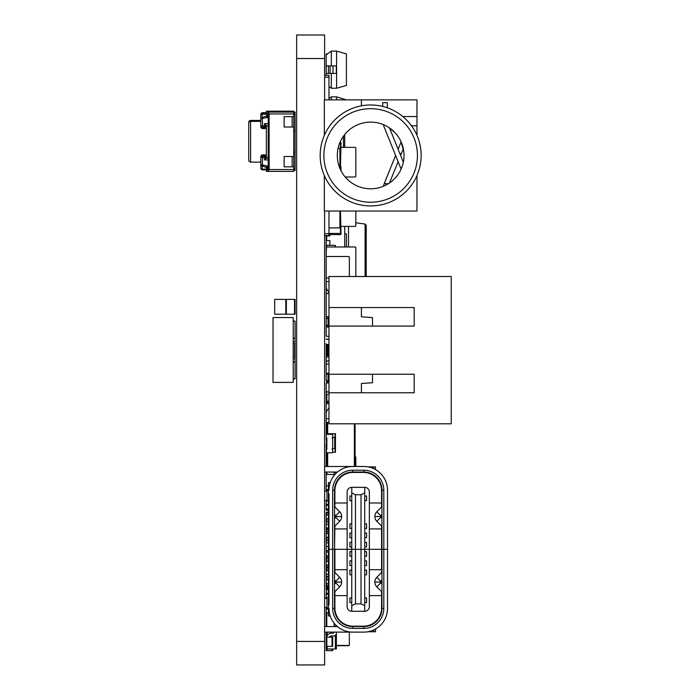 <?xml version="1.0" encoding="UTF-8"?>
<svg xmlns="http://www.w3.org/2000/svg" width="700" height="700" viewBox="0 0 700 700"><rect width="100%" height="100%" fill="white"/><g stroke="black" fill="none" stroke-linecap="round" stroke-linejoin="round"><path stroke-width="1.05" d="M326.839 434.262L332.027 434.262A0.647 0.647 0 0 1 332.675 434.91L332.675 437.316A0.647 0.647 0 0 1 332.027 437.973L332.675 437.973L332.675 449.085L332.027 449.085A0.647 0.647 0 0 1 332.675 449.733L332.675 452.139A0.647 0.647 0 0 1 332.027 452.786L326.839 452.786A0.647 0.647 0 0 1 326.191 452.139L326.191 449.733A0.647 0.647 0 0 1 326.839 449.085L326.839 437.973A0.647 0.647 0 0 1 326.191 437.316L326.191 434.91A0.647 0.647 0 0 1 326.839 434.262M326.287 500.675L326.252 504.49M326.567 505.312L326.567 504.665L328.414 504.665L326.209 504.385L328.414 504.385M326.191 500.675L327.215 500.675M326.191 362.197L326.191 348.6M326.751 349.974L326.191 349.974M340.463 211.032L341.014 234.001L341.014 233.45L328.974 233.45M340.463 234.561L328.974 234.561L340.463 234.561A0.56 0.56 0 0 0 341.014 234.001M402.824 116.55L416.973 116.55L416.973 99.873L361.392 99.873L361.392 105.831M324.345 135.362L324.345 99.873L361.392 99.873M416.973 175.543L416.973 211.032L324.345 211.032L324.345 175.543M416.973 135.362L416.973 125.816L411.521 125.816M416.973 116.55L416.973 125.816M403.769 151.524L400.995 141.61M395.264 132.947L389.489 127.934L403.322 162.164M370.659 122.106A33.346 33.346 0 0 1 404.005 155.452A33.346 33.346 0 0 1 370.659 188.799A33.346 33.346 0 0 1 337.312 155.452A33.346 33.346 0 0 1 370.659 122.106M395.483 133.192L392.262 130.051M370.659 104.974A50.479 50.479 0 0 0 320.171 155.452A50.479 50.479 0 0 0 370.659 205.931A50.479 50.479 0 0 0 421.137 155.452A50.479 50.479 0 0 0 370.659 104.974M328.974 211.032L328.974 235.576L324.616 235.576M382.699 106.426L382.699 102.655L387.328 102.655L387.328 107.8M401.38 168.42L400.855 168.42L384.387 127.654A23.161 23.161 0 0 1 383.399 124.635M401.109 169.041L400.855 168.42M328.974 99.873L328.974 75.329L324.616 75.329M389.489 182.971L398.116 161.639M400.61 155.452L403.322 148.75M388.369 183.706L384.204 183.706A23.161 23.161 0 0 0 383.399 186.27M384.204 183.706L395.614 155.452M401.109 141.864L398.116 149.275M401.363 153.597L399.858 153.597M326.567 289.949L327.189 289.949L326.191 290.325L326.191 293.431L326.191 290.325M326.191 297.141L326.191 293.431L328.974 293.431M326.935 576.625L326.935 576.651A5.556 5.556 0 0 1 326.217 574.315L326.191 567.464L328.414 567.464M326.419 637.122A5.556 5.556 0 0 1 331.756 633.133L333.602 633.133L333.602 632.117M332.675 648.979L332.675 650.641L326.191 650.641L326.191 648.979L336.385 648.979L336.385 633.133A2.783 2.783 0 0 1 333.602 635.915L331.756 635.915A2.783 2.783 0 0 0 329.464 637.122M328.046 585.918L328.046 589.601M328.046 593.303L328.046 594.23M346.421 99.873L336.595 96.854M336.586 99.873L336.586 96.854L331.328 96.854L328.974 98.586M331.328 99.873L331.328 96.854M328.414 521.964L326.191 521.964L326.191 529.113L328.414 529.113M326.191 529.113L326.191 531.475L328.414 531.475M335.09 245.306L326.567 245.306L335.09 245.306L335.457 246.969L335.457 245.674M326.191 245.674L326.191 254.196L326.567 245.306M355.092 246.969L326.935 246.969L355.092 246.969A0.744 0.744 0 0 1 355.836 247.713L355.836 275.87L355.836 247.713M326.191 247.713L326.191 260.12L326.191 247.713A0.744 0.744 0 0 1 326.935 246.969M326.191 263.83L326.191 268.363M355.451 276.517A0.744 0.744 0 0 0 355.836 275.87M326.567 589.601L326.191 598.211M328.414 540.741L326.191 540.741L326.191 557.83L328.414 557.83M326.287 574.875L326.191 588.577M328.974 336.262L326.191 336.262L326.191 325.15L328.974 325.15M326.751 355.53L326.751 344.505L328.974 344.505L326.751 344.505A0.56 0.56 0 0 1 326.191 343.954M346.483 80.789L346.421 82.652L346.483 80.789M336.595 88.27L346.421 85.444L346.421 53.917L336.595 51.091M331.328 73.439L331.328 88.261L336.586 88.261L336.586 51.1L331.328 51.1L326.2 54.863L326.191 75.329M331.328 65.922L331.328 51.1M331.328 88.261L328.974 86.538M327.539 53.874L326.191 53.874L326.191 61.399M332.999 73.439L336.315 73.439L336.306 65.922L332.999 65.922L332.99 73.439L328.422 73.439L328.44 65.922L332.99 65.922M328.44 73.439L326.191 73.439M326.191 65.922L328.44 65.922M326.935 594.23L326.935 593.303M326.935 589.601L326.935 585.918M326.191 574.875L326.191 574.315L328.414 574.315M328.414 565.058L326.191 565.058L326.191 567.096L328.414 567.096M326.191 565.058L326.191 557.83M327.11 598.045L326.191 598.64M327.582 608.125L326.191 608.125L326.191 626.561L324.616 626.561M326.935 422.406L328.974 422.572M328.974 422.406L326.191 422.406L326.191 425.399M326.935 433.711L326.935 422.572L326.191 422.572M326.935 452.786L326.935 466.498M355.092 423.797L355.092 466.498M326.935 472.054L326.935 474.442L334.162 474.442M337.435 472.054L326.191 472.054L326.191 485.581L326.191 474.442L326.935 474.442M326.191 540.741L326.191 531.475M326.655 235.944L326.655 240.581L329.901 240.581L329.901 245.21L329.901 240.581L326.191 240.581L326.191 235.944L329.901 235.944L329.901 234.561L329.901 235.944L326.655 235.944M326.191 249.839L326.191 245.21L329.901 245.21L326.655 245.306M344.724 226.406L344.724 246.969M326.191 291.524L326.191 286.248A7.411 7.411 0 0 0 328.974 292.031M326.191 257.162L326.191 254.476M326.191 240.581L326.191 245.21M351.759 597.94L349.904 597.94L349.904 602.569L351.759 602.569M351.759 570.15L349.904 570.15L349.904 574.779L351.759 574.779M351.759 560.884L349.904 560.884L349.904 565.521L351.759 565.521M351.759 551.626L349.904 551.626L349.904 556.255L351.759 556.255M364.726 597.94L366.581 597.94L366.581 602.569L364.726 602.569M364.726 570.15L366.581 570.15L366.581 574.779L364.726 574.779M364.726 560.884L366.581 560.884L366.581 565.521L364.726 565.521M364.726 551.626L366.581 551.626L366.581 556.255L364.726 556.255M330.225 616L328.414 616L328.414 549.308L328.974 549.308L328.414 549.308L328.414 482.615L330.225 482.615M328.414 596.733L326.935 598.211L326.935 607.477L328.414 608.956M326.935 598.211L324.616 598.211M381.588 572.574L381.588 549.308L361.025 549.308L361.025 494.751L355.469 494.751L355.469 549.308L361.025 549.308L361.025 603.864L355.469 603.864L355.469 549.308L328.974 549.308L328.974 604.887M334.162 623.21L334.162 626.185L336.998 626.185M347.13 595.621L334.898 595.621L334.898 608.038A18.156 18.156 0 0 0 353.054 626.185L349.037 626.185M355.469 603.864L351.759 605.719L351.759 549.308L334.898 549.308L334.898 572.574M334.898 595.621L334.898 591.622M334.898 583.765L334.898 580.431M353.054 626.185L363.431 626.185A18.156 18.156 0 0 0 381.588 608.038L381.588 591.622M381.588 583.765L381.588 580.431M381.588 569.686L369.355 569.686M347.13 569.686L334.898 569.686M381.588 595.621L369.355 595.621M375.471 621.617L375.471 622.309M375.471 629.046L375.471 631.75L367.981 631.75M373.616 623.061L373.616 623.674M373.616 629.991L373.616 631.75M381.588 526.041L381.588 549.308L369.355 549.308L369.355 606.646A4.629 4.629 0 0 1 364.726 611.275L351.759 611.275A4.629 4.629 0 0 1 347.13 606.646L347.13 491.969A4.629 4.629 0 0 1 351.759 487.34L351.759 549.308L364.726 549.308L364.726 611.275M351.759 605.719L351.759 611.275M364.726 605.719L361.025 603.864M328.414 609.053L326.191 609.053M328.414 612.754L326.191 612.754M326.191 608.125L326.191 607.477M328.414 594.23L326.191 594.23M327.215 597.94L326.191 597.94M328.414 589.601L326.191 589.601M328.414 593.303L326.191 593.303M328.414 579.871L326.191 579.871M328.414 583.581L326.191 583.581M328.414 570.614L326.191 570.614M328.414 561.347L326.191 561.347M328.414 552.09L326.191 552.09M328.414 555.791L326.191 555.791M349.904 626.343L352.686 626.561A18.156 18.156 0 0 1 334.53 608.405L334.53 549.308L328.974 549.308L328.974 493.727M332.675 608.405L332.675 490.21A20.011 20.011 0 0 1 352.686 470.207L363.799 470.207A20.011 20.011 0 0 1 383.81 490.21L383.81 608.405A20.011 20.011 0 0 1 363.799 628.416L352.686 628.416A20.011 20.011 0 0 1 332.675 608.405L334.53 608.405M334.53 571.725A1.155 1.155 0 0 0 334.871 572.539L339.684 577.351A6.711 6.711 0 0 1 341.652 582.094L336.096 582.094A1.155 1.155 0 0 0 335.755 581.28L334.53 580.064M334.53 592.471A1.155 1.155 0 0 1 334.871 591.657L339.684 586.845A6.711 6.711 0 0 0 341.652 582.094M334.53 584.133L335.755 582.907A1.155 1.155 0 0 0 336.096 582.094M352.686 628.416L352.686 626.561L363.799 626.561A18.156 18.156 0 0 0 381.955 608.405L381.955 549.308L387.511 549.308L387.511 608.405A23.713 23.713 0 0 1 363.799 632.117L352.686 632.117A23.713 23.713 0 0 1 328.974 608.405M353.981 632.117L324.616 632.117M378.717 626.841L380.826 624.907M337.435 626.561L326.191 626.561M381.955 571.725A1.155 1.155 0 0 1 381.623 572.539L376.801 577.351A6.711 6.711 0 0 0 376.801 586.845L381.623 591.657A1.155 1.155 0 0 1 381.955 592.471M381.955 580.064L380.73 581.28A1.155 1.155 0 0 0 380.398 582.094L374.841 582.094M381.955 584.133L380.73 582.907A1.155 1.155 0 0 1 380.398 582.094M351.759 500.675L349.904 500.675L349.904 496.046L351.759 496.046M351.759 528.465L349.904 528.465L349.904 523.836L351.759 523.836M351.759 537.731L349.904 537.731L349.904 533.094L351.759 533.094M351.759 546.989L349.904 546.989L349.904 542.36L351.759 542.36M364.726 500.675L366.581 500.675L366.581 496.046L364.726 496.046M364.726 528.465L366.581 528.465L366.581 523.836L364.726 523.836M364.726 537.731L366.581 537.731L366.581 533.094L364.726 533.094M364.726 546.989L366.581 546.989L366.581 542.36L364.726 542.36M328.414 501.883L326.935 500.404L326.935 491.137L328.414 489.659M326.935 500.404L324.616 500.404M334.898 526.041L334.53 549.308L334.53 490.21L332.675 490.21M334.162 475.405L334.162 472.43L336.998 472.43M347.13 502.994L334.898 502.994L334.898 490.577A18.156 18.156 0 0 1 353.054 472.43L349.037 472.43M334.898 502.994L334.898 506.992M334.898 514.85L334.898 518.184M353.054 472.43L363.431 472.43A18.156 18.156 0 0 1 381.588 490.577L381.588 506.992M381.588 514.85L381.588 518.184M381.588 528.929L369.355 528.929M364.726 487.34A4.629 4.629 0 0 1 369.355 491.969L369.355 549.308L364.726 549.308L364.726 487.34L351.759 487.34M347.13 528.929L334.898 528.929M381.588 502.994L369.355 502.994M375.471 476.998L375.471 476.306M375.471 469.569L375.471 466.865L367.981 466.865M373.616 475.554L373.616 474.941M373.616 468.624L373.616 466.865M355.469 494.751L351.759 492.896M364.726 492.896L361.025 494.751M328.414 485.861L326.191 485.861L326.191 491.137M328.414 489.562L326.191 489.562L326.191 490.49L326.191 489.562M327.582 490.49L326.191 490.49M328.414 505.312L326.191 505.312L326.191 510.221L328.414 510.221M328.414 509.014L326.191 509.014M328.414 515.034L326.191 515.034L326.191 521.92L328.414 521.92M328.414 518.744L326.191 518.744M328.414 524.3L326.191 524.3M328.414 528.001L326.191 528.001M328.414 533.558L326.191 533.558M328.414 537.267L326.191 537.267M328.414 542.824L326.191 542.824M328.414 546.525L326.191 546.525M349.904 472.273L352.686 472.054A18.156 18.156 0 0 0 334.53 490.21M334.53 526.89A1.155 1.155 0 0 1 334.871 526.076L339.684 521.264A6.711 6.711 0 0 0 341.652 516.521L336.096 516.521A1.155 1.155 0 0 1 335.755 517.335L334.53 518.551M334.53 506.144A1.155 1.155 0 0 0 334.871 506.957L339.684 511.77A6.711 6.711 0 0 1 341.652 516.521M334.53 514.483L335.755 515.707A1.155 1.155 0 0 1 336.096 516.521M352.686 470.207L352.686 472.054L363.799 472.054A18.156 18.156 0 0 1 381.955 490.21L381.955 549.308L387.511 549.308L387.511 490.21A23.713 23.713 0 0 0 363.799 466.498L352.686 466.498A23.713 23.713 0 0 0 328.974 490.21M353.981 466.498L324.616 466.498M378.717 471.774L380.826 473.707M376.005 476.77L378.009 478.905M326.191 472.054L324.616 472.054M381.955 526.89A1.155 1.155 0 0 0 381.623 526.076L376.801 521.264A6.711 6.711 0 0 1 376.801 511.77L381.623 506.957A1.155 1.155 0 0 0 381.955 506.144M381.955 518.551L380.73 517.335A1.155 1.155 0 0 1 380.398 516.521L374.841 516.521M381.955 514.483L380.73 515.707A1.155 1.155 0 0 0 380.398 516.521M327.136 403.611L327.136 402.211M326.191 463.032L326.191 456.846A4.471 4.471 0 0 1 326.935 454.37M326.191 456.627L326.191 454.554L326.821 454.554M326.191 410.585L326.191 403.183L327.136 403.183M326.191 403.183L326.191 401.223L328.974 401.223M326.191 373.537L326.191 374.054L328.974 374.054M326.191 550.602L328.414 550.602M326.567 555.791L326.567 557.83M326.567 339.412L328.974 339.412L326.191 339.045M326.567 360.929L328.974 360.929L326.191 361.296L326.191 380.721L328.974 380.721M328.046 382.76L328.046 373.31M326.191 355.53L328.046 355.53L328.046 344.505M328.046 326.996L328.046 316.715M328.046 381.824L328.974 381.894M326.191 325.15L326.191 318.483L328.974 318.483M328.046 357.009L328.046 355.53L328.974 355.53M326.935 394.275L328.974 394.275L326.935 394.275A0.744 0.744 0 0 1 326.191 393.54L326.191 401.223M326.191 393.54L326.191 391.466M346.421 246.969L346.421 233.984L344.724 233.494M326.567 594.23L326.567 593.303M326.567 585.918L326.935 588.577M326.567 443.748L326.191 437.439M326.567 349.598L326.191 343.674L326.191 347.436M326.191 349.23L326.191 343.674M326.191 648.979L326.191 632.117M328.974 227.894L340.463 227.894L340.463 233.45M326.191 402.211L328.974 402.211M348.512 246.969L348.512 226.406M355.836 222.784L365.094 224.061L366.214 225.348L366.214 276.517M326.839 316.715L326.191 316.811L326.191 318.483M326.751 403.611L328.974 403.611L326.751 403.611A0.56 0.56 0 0 0 326.191 404.162L326.191 414.067A7.411 7.411 0 0 1 328.974 408.284M326.191 404.162L326.191 418.705L328.974 418.705M326.191 361.296L326.191 364.053L328.974 364.053M326.567 382.76L328.974 382.76L326.191 383.136L326.191 391.659L326.191 383.136M326.567 392.026L328.974 392.026L326.191 391.659M326.751 422.572L326.751 424.629A0.56 0.56 0 0 0 326.191 425.189L326.191 433.711L335.457 433.711L335.457 452.235L332.675 452.235M332.675 437.412L335.09 437.412L335.09 433.711M326.191 425.189L326.191 437.412M326.567 437.902L326.839 448.525M332.675 448.525L335.09 448.525L335.09 452.235M326.567 449.146L326.191 454.116L326.935 454.116M326.191 576.651L328.414 576.651M326.839 583.581L326.839 585.918L328.414 585.918M326.839 585.918L326.191 585.918M355.836 211.032L355.836 225.671L355.836 211.032M355.092 226.406L340.463 226.406L355.092 226.406A0.744 0.744 0 0 0 355.836 225.671M326.935 316.715L328.974 316.715L326.935 316.715A0.744 0.744 0 0 1 326.191 315.98L326.191 294.306A0.744 0.744 0 0 1 326.935 293.562L328.974 293.562L326.935 293.562M326.191 315.98L326.191 294.306M326.191 457.424L326.191 466.498L326.191 457.424A0.744 0.744 0 0 1 326.935 456.68M355.836 457.424L355.836 466.498L355.836 457.424A0.744 0.744 0 0 0 355.092 456.68M355.092 147.359L341.014 147.359L355.092 147.359A0.744 0.744 0 0 1 355.836 148.102L355.836 176.26L355.836 148.102M355.092 177.004L345.205 177.004L355.092 177.004A0.744 0.744 0 0 0 355.836 176.26M328.974 277.909L326.191 277.909L326.191 257.25A0.744 0.744 0 0 1 326.935 256.506L348.609 256.506A0.744 0.744 0 0 1 349.352 257.25L349.352 276.517L349.352 257.25M328.974 281.61L326.191 281.61L326.191 257.25M326.935 256.506L348.609 256.506M326.191 485.861L326.191 483.569M326.191 646.38L332.675 646.38L332.675 637.122L326.191 637.122M326.191 505.312L326.191 504.49M326.191 443.748L326.191 448.525M326.839 521.964L326.839 518.744M341.014 170.73L341.014 166.758L340.463 166.758L341.014 142.669L339.859 142.669M339.281 166.758L340.463 166.758L340.463 169.601M338.1 148.225L340.463 148.225L340.463 142.669M326.839 316.811L328.046 316.811M326.191 307.545L326.191 308.254M326.191 311.955L326.191 316.811M328.414 512.067L326.839 512.067L326.839 512.654L328.414 512.654M326.839 515.034L326.839 512.654L326.191 512.654L326.191 515.034M348.609 645.435L336.385 645.435L348.609 645.435A0.744 0.744 0 0 0 349.352 644.7L349.352 632.117L349.352 644.7M326.751 382.76L326.751 380.721M326.751 374.054L326.751 373.31M326.191 411.477L326.191 413.359L326.191 411.477M340.55 141.111L340.55 142.669M328.974 326.996L326.191 326.996M326.191 281.61L326.191 286.248M326.191 422.406L326.191 418.705M328.974 373.31L326.191 373.31M361.392 316.811L361.392 307.545L361.392 316.811L372.505 317.59L372.505 326.078M328.974 326.078L328.974 307.545L414.19 307.545L414.19 326.078L328.974 326.078L328.974 374.238L414.19 374.238L414.19 392.77L328.974 392.77L328.974 423.797L451.246 423.797L451.246 276.517L328.974 276.517L328.974 307.545M361.392 307.545L414.19 307.545M328.974 392.77L328.974 374.238M361.392 392.77L361.392 383.504L361.392 392.77L414.19 392.77M372.505 374.238L372.505 382.725L361.392 383.504M344.724 134.496L344.724 147.359M348.609 645.715L336.385 645.715L348.609 645.715A0.744 0.744 0 0 0 349.352 644.971L349.352 632.117L349.352 644.971M326.839 512.067L326.191 512.654M326.751 357.009L328.974 357.009L326.751 357.009A0.56 0.56 0 0 0 326.191 357.569L326.191 364.053L326.191 357.569M326.567 576.651L326.567 575.846M326.191 265.493L326.191 271.976L326.191 265.493M326.567 439.416A0.56 0.56 0 0 1 326.191 438.891M266.359 113.593L266.359 111.178L293.773 111.178L293.773 112.105L295.067 112.105L295.067 170.459L293.773 170.459M248.754 122.29L248.754 159.346L248.754 122.29A1.855 1.855 0 0 1 250.609 120.444L260.803 120.444M266.359 112.105L268.214 112.105L268.214 111.178M266.359 113.26L262.15 113.26A1.855 0.691 -90 0 1 262.649 112.665L266.359 112.665M268.214 111.422L268.887 112.105M262.15 113.663L262.15 113.26A1.855 1.312 180 0 0 260.803 114.52L260.803 117.933L260.803 114.52A1.855 1.855 0 0 1 262.649 112.665L264.504 112.665M266.044 113.26A1.855 0.691 -90 0 1 266.359 112.744M262.649 112.665A1.855 1.855 0 0 0 260.803 114.52L260.803 115.325M267.706 168.341A1.855 0.639 131.8 0 0 268.214 167.982L266.551 166.189L266.044 167.449L268.214 168.814L262.15 169.304L262.649 156.249A1.855 1.312 0 0 0 260.803 157.561L260.803 168.044A1.855 1.855 0 0 0 262.649 169.899L268.214 169.899M293.221 356.729L295.067 356.729L295.067 362.206M293.221 358.741L295.067 358.741M293.221 338.152L295.067 338.152L295.067 343.717L293.221 343.717M295.067 341.705L293.221 341.705M293.221 338.231L295.067 338.231M295.067 343.717L295.067 356.729M266.359 169.899L266.359 171.386L293.773 171.386L293.773 112.105L268.214 112.105L269.132 113.96L269.132 169.531L293.773 169.531M268.214 158.043L266.359 158.043L266.359 125.816L268.214 125.816L268.214 112.35M266.359 157.675L268.214 157.675L268.214 125.816M248.754 123.218L248.754 160.274L248.754 123.218A1.855 1.855 0 0 1 250.609 121.362L260.803 121.362M250.609 120.444L250.609 162.12A1.855 1.855 0 0 1 248.754 160.274A1.855 1.855 0 0 0 250.609 162.12L260.803 162.12M268.214 125.44L266.359 125.816M268.214 157.675L268.214 171.386M267.706 115.141A1.855 0.639 -131.8 0 1 268.214 115.509L266.551 117.303L266.044 116.043L268.214 114.678L266.044 114.188A1.855 0.691 -90 0 1 266.551 113.593L268.214 113.593M266.044 114.188L262.15 114.188A1.855 0.691 -90 0 1 262.649 113.593L268.214 114.056A1.855 1.155 -63.8 0 0 267.706 114.415M293.773 131.556L295.067 131.556M293.773 151.935L295.067 151.935M293.773 113.032L295.067 113.032M268.214 171.141L269.132 169.531M262.649 113.593A1.855 1.855 0 0 0 260.803 115.447A1.855 1.312 180 0 1 262.15 114.188L262.649 127.234A1.855 1.312 0 0 1 260.803 125.93L260.803 115.447A1.855 1.855 0 0 1 262.649 113.593L264.504 113.593M266.359 125.44L264.504 123.585L268.214 123.585M266.044 169.304A1.855 0.691 90 0 0 266.551 169.899L268.214 169.435A1.855 1.155 63.8 0 1 267.706 169.076M260.803 167.239L260.803 168.044A1.855 1.855 0 0 0 262.649 169.899L264.504 169.899M266.359 158.043L264.504 159.898L268.214 159.898M260.803 168.044A1.855 1.312 180 0 0 262.15 169.304A1.855 0.691 90 0 0 262.649 169.899M293.773 166.845L284.13 166.845L284.13 156.476L293.773 156.476M284.13 166.845L284.13 156.476M293.773 127.015L284.13 127.015L284.13 116.646L293.773 116.646M284.13 127.015L284.13 116.646M285.81 299.399L274.697 299.399L274.697 314.221L285.81 314.221L285.81 299.399L286.361 299.399L286.361 314.221L285.81 314.221M286.361 299.399L295.067 299.399L295.067 314.221L286.361 314.221M293.221 382.392L273.026 382.392L273.026 317.555L293.221 317.555L293.221 382.392M293.221 378.831L295.067 378.831L293.221 379.059M295.067 378.831L295.067 361.795L293.221 361.795M295.067 362.014L293.221 362.014M295.067 338.152L293.221 337.925M295.067 337.925L295.067 321.116L293.221 321.116M295.067 321.116L293.221 320.889M324.616 664.947L296.642 664.947L324.616 664.947L324.616 211.032M296.642 664.947L296.642 35L324.616 35L296.642 35M324.616 99.873L324.616 35M370.659 108.675A46.778 46.778 0 0 0 323.881 155.452A46.778 46.778 0 0 0 370.659 202.23A46.778 46.778 0 0 0 417.436 155.452A46.778 46.778 0 0 0 370.659 108.675M324.616 233.721L328.974 233.721M324.616 77.184L328.974 77.184M326.839 529.113L326.839 533.558M330.085 73.439L330.085 65.922M327.679 594.23L327.679 593.303M327.679 589.601L327.679 585.918M326.935 570.614L326.935 567.464M326.839 567.096L326.839 565.058M326.839 561.347L326.839 557.83M326.795 626.561L326.795 612.754M326.795 609.053L326.795 608.125M327.679 422.572L327.679 433.711M327.679 452.786L327.679 466.498M354.358 423.797L354.358 466.498M326.839 325.15L326.839 326.996M326.839 540.741L326.839 537.267M339.684 577.351L335.755 581.28M339.684 586.845L335.755 582.907M363.799 626.561L363.799 628.416M381.955 608.405L383.81 608.405M380.73 581.28L376.801 577.351M380.73 582.907L376.801 586.845M339.684 521.264L335.755 517.335M339.684 511.77L335.755 515.707M363.799 472.054L363.799 470.207M381.955 490.21L383.81 490.21M380.73 517.335L376.801 521.264M380.73 515.707L376.801 511.77M326.567 550.602L326.567 552.09M326.935 555.791L326.935 557.83M327.215 648.979L327.215 646.38M327.215 635.486L327.215 632.117M335.361 648.979L335.361 635.285M339.902 211.032L339.902 227.894M326.839 402.211L326.839 394.275M365.094 276.517L365.094 224.061M326.839 650.641L326.839 648.979M332.027 650.641L332.027 648.979M326.567 433.711L326.567 434.324M334.714 437.412L334.714 448.525M327.303 355.53L327.303 344.505M326.839 576.651L326.839 579.871M326.839 646.38L326.839 637.122M332.027 646.38L332.027 637.122M339.902 166.758L339.902 148.225M327.303 382.76L327.303 380.721M327.303 374.054L327.303 373.31M343.481 136.124L343.481 147.359M326.935 504.665L326.935 505.312M326.567 509.014L326.567 510.221M294.63 343.717L294.63 356.729M266.044 116.043L262.15 117.6A1.855 1.312 180 0 0 260.803 118.86L268.214 117.303M260.803 125.93L264.504 125.93L264.504 123.585M269.132 113.96L293.773 113.96M293.773 129.701L295.067 129.701M293.773 114.879L295.067 114.879M264.504 128.039L264.504 125.93L266.359 125.93A1.855 1.312 180 0 1 264.504 127.234L262.649 127.234L262.649 128.039L264.504 128.039A1.855 1.312 180 0 0 266.359 126.726A1.855 1.855 0 0 1 264.504 128.581L262.649 128.581L262.649 128.039L262.649 128.581A1.855 1.855 0 0 1 260.803 126.726A1.855 1.312 0 0 0 262.649 128.039M266.044 167.449L262.15 165.891A1.855 1.312 180 0 1 260.803 164.631L268.214 166.189M260.803 157.561L264.504 157.561L264.504 159.898M293.773 153.79L295.067 153.79M293.773 168.604L295.067 168.604M262.649 155.444L262.649 154.901L262.649 155.444L264.504 155.444L264.504 154.901L264.504 157.561L266.359 157.561A1.855 1.312 180 0 0 264.504 156.249L262.649 156.249L262.649 155.444A1.855 1.312 0 0 0 260.803 156.756A1.855 1.855 0 0 1 262.649 154.901L264.504 154.901A1.855 1.855 0 0 1 266.359 156.756A1.855 1.312 180 0 0 264.504 155.444M292.162 166.845L292.162 156.476M292.162 127.015L292.162 116.646M294.516 299.399L294.516 314.221M296.642 641.419L324.616 641.419M296.642 58.529L324.616 58.529M324.616 607.477L326.935 607.477M324.616 491.137L326.935 491.137"/></g></svg>
